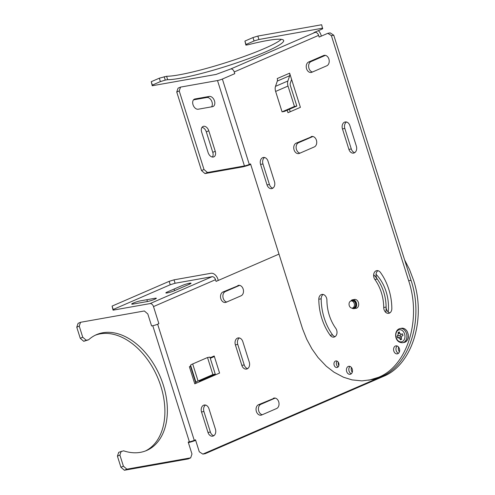 <?xml version="1.0" encoding="UTF-8"?>
<svg xmlns="http://www.w3.org/2000/svg" width="495" height="495" viewBox="0 0 495 495"><rect width="100%" height="100%" fill="white"/><g stroke="black" fill="none" stroke-linecap="round" stroke-linejoin="round"><path stroke-width="0.74" d="M323.155 294.463A5.408 4.01 -100.1 0 0 321.187 298.807A48.683 36.067 -100.1 0 0 332.547 334.849A5.408 4.01 -100.1 0 0 335.053 336.65M308.67 62.005L323.557 55.545A5.408 4.01 -100.1 0 1 324.225 55.341A5.408 4.01 -100.1 0 1 329.02 59.511A5.408 4.01 -100.1 0 1 326.787 65.792L311.899 72.251A5.408 4.01 -100.1 0 1 311.231 72.456A5.408 4.01 -100.1 0 1 306.436 68.291A5.408 4.01 -100.1 0 1 308.67 62.005L311.052 61.578A5.408 4.01 -100.1 0 0 308.676 67.103A5.408 4.01 -100.1 0 0 312.456 72.01M311.052 61.578L325.388 55.366M290.206 111.752L289.42 109.259M337.138 361.158A3.335 2.469 -100.1 0 0 336.402 364.24A3.335 2.469 -100.1 0 0 338.153 366.882M398.45 353.306A4.059 3.007 79.9 0 1 395.988 349.612A4.059 3.007 79.9 0 1 397.157 345.999A4.059 3.007 79.9 0 0 395.988 349.612A4.059 3.007 79.9 0 0 398.45 353.306M351.308 373.756A4.059 3.007 79.9 0 1 348.901 370.452A4.059 3.007 79.9 0 1 349.959 366.486A4.059 3.007 79.9 0 1 350.014 366.442A4.059 3.007 79.9 0 0 349.959 366.486A4.059 3.007 79.9 0 0 348.901 370.452A4.059 3.007 79.9 0 0 351.308 373.756M299.964 153.147A5.408 4.01 79.9 0 1 296.183 148.24A5.408 4.01 79.9 0 1 298.559 142.721L312.889 136.502M354.729 152.646A5.408 4.01 79.9 0 1 351.302 148.97L344.836 128.471A5.408 4.01 79.9 0 1 346.469 121.993M272.85 188.156A5.408 4.01 79.9 0 1 269.422 184.48L262.956 163.981A5.408 4.01 79.9 0 1 264.584 157.503M377.97 270.685A5.408 4.01 -100.1 0 0 377.264 279.038L374.882 279.465A5.408 4.01 -100.1 0 1 373.756 274.051A5.408 4.01 -100.1 0 1 376.732 270.647A5.408 4.01 -100.1 0 1 380.469 272.485A48.683 36.067 -100.1 0 1 391.83 308.527A5.408 4.01 -100.1 0 1 388.717 313.335A5.408 4.01 -100.1 0 1 383.718 307.494A37.867 28.054 -100.1 0 0 374.882 279.465M389.868 312.877A5.408 4.01 -100.1 0 1 386.1 307.067A37.867 28.054 -100.1 0 0 377.264 279.038M404.613 259.912L409.464 269.379L413.436 279.898C426.542 318.823 412.069 365.124 383.241 376.478L205.215 453.686L202.832 454.107L380.859 376.899C409.681 365.545 424.159 319.244 411.048 280.319L408.666 280.745L331.384 35.646L333.772 35.225L411.048 280.319C424.159 319.244 409.681 365.545 380.859 376.899L372.791 379.498L361.981 380.878L352.038 379.888L343.53 377.246L333.976 372.172L326.273 366.22L318.068 357.557L311.937 348.901L306.714 339.224L302.55 328.804L250.544 163.901L249.301 164.439A3.607 0.421 -17.5 0 1 244.437 165.943L217.509 80.543L180.539 87.101L179.227 90.938L204.002 169.507L207.467 172.495L244.437 165.943M318.396 30.659A7.215 4.771 66.6 0 1 320.989 34.941L321.36 36.116M333.772 35.225L330.214 32.887L327.826 33.307L319.145 37.076L318.607 35.368L234.24 71.954L234.779 73.662L222.373 79.045A3.607 0.421 -17.5 0 1 217.509 80.543M282.063 111.839L275.628 91.433L288.01 86.062L294.445 106.468L296.827 106.048L284.446 111.418L282.063 111.839L294.445 106.468M275.505 86.353L287.886 80.982L289.68 75.716L277.299 81.087L275.505 86.353A7.215 4.771 66.6 0 0 275.628 91.433M250.705 164.42A7.215 0.842 -17.5 0 1 241.956 167.019L204.986 173.572L207.467 172.495M287.886 80.982A7.215 4.771 66.6 0 0 288.01 86.062M291.592 79.404L290.33 83.098A3.607 2.388 -113.4 0 0 290.398 85.641L296.827 106.048M342.453 128.898A5.408 4.01 79.9 0 1 345.232 121.956A5.408 4.01 79.9 0 1 349.897 125.668L356.357 146.161A5.408 4.01 79.9 0 1 353.579 153.103A5.408 4.01 79.9 0 1 348.913 149.391L342.453 128.898L344.836 128.471M289.631 73.18L300.397 107.335L287.991 112.712L287.205 110.218M260.574 164.408A5.408 4.01 79.9 0 1 263.352 157.466A5.408 4.01 79.9 0 1 268.018 161.178L274.478 181.677A5.408 4.01 79.9 0 1 271.699 188.614A5.408 4.01 79.9 0 1 267.034 184.901L260.574 164.408L262.956 163.981M277.336 78.915L277.219 78.556A3.607 2.388 -113.4 0 1 277.299 81.087M326.917 300.267A37.867 28.054 -100.1 0 0 335.752 328.296A5.408 4.01 -100.1 0 1 336.878 333.71A5.408 4.01 -100.1 0 1 333.902 337.107A5.408 4.01 -100.1 0 1 330.165 335.27A48.683 36.067 -100.1 0 1 318.805 299.234A5.408 4.01 -100.1 0 1 321.917 294.42A5.408 4.01 -100.1 0 1 326.917 300.267M311.064 136.682A5.408 4.01 79.9 0 1 311.732 136.484A5.408 4.01 79.9 0 1 316.528 140.648A5.408 4.01 79.9 0 1 314.294 146.935L299.407 153.388A5.408 4.01 79.9 0 1 298.733 153.592A5.408 4.01 79.9 0 1 293.943 149.428A5.408 4.01 79.9 0 1 296.177 143.142L312.432 136.441M408.666 280.745C421.771 319.671 407.298 365.972 378.471 377.32L368.855 380.222M351.363 373.706A4.059 3.007 79.9 0 1 350.175 374.307A4.059 3.007 79.9 0 1 346.729 371.689A4.059 3.007 79.9 0 1 347.577 366.913A4.059 3.007 79.9 0 1 348.758 366.312A4.059 3.007 79.9 0 1 352.205 368.93A4.059 3.007 79.9 0 1 351.363 373.706M277.231 78.55L289.612 73.18A3.607 2.388 -113.4 0 1 289.68 75.716M399.62 349.687A4.059 3.007 79.9 0 1 397.318 353.857A4.059 3.007 79.9 0 1 393.599 350.039A4.059 3.007 79.9 0 1 395.901 345.869A4.059 3.007 79.9 0 1 399.62 349.687M337.448 367.389A3.335 2.469 -100.1 0 0 338.828 363.516A3.335 2.469 -100.1 0 0 335.87 360.948A3.335 2.469 -100.1 0 0 335.455 361.072A3.335 2.469 -100.1 0 0 334.082 364.945A3.335 2.469 -100.1 0 0 337.033 367.513A3.335 2.469 -100.1 0 0 337.448 367.389M198.217 109.216A5.408 3.576 -113.4 0 1 193.155 105.119A5.408 3.576 -113.4 0 1 194.448 99.124A5.408 3.576 -113.4 0 1 194.981 98.963L209.292 96.426A5.408 3.576 -113.4 0 1 214.354 100.516A5.408 3.576 -113.4 0 1 213.06 106.512A5.408 3.576 -113.4 0 1 212.528 106.673L198.217 109.216M281.308 39.328A63.113 7.363 -17.5 0 1 227.7 62.067A63.113 7.363 -17.5 0 1 166.58 76.267L159.316 78.191L151.253 81.687L152.231 85.753L216.037 74.436L230.781 68.96A3.607 2.388 -113.4 0 1 234.24 71.954M318.607 35.368A3.607 2.388 -113.4 0 0 315.142 32.373L313.948 32.583L322.635 28.821L321.651 24.75L257.846 36.067L252.982 37.564L244.92 41.066L245.897 45.132L248.292 44.705A63.113 7.363 -17.5 0 1 283.66 40.466A63.113 7.363 -17.5 0 1 236.09 63.069A63.113 7.363 -17.5 0 1 167.656 79.683L166.58 76.267M180.539 87.101L178.058 88.178L176.746 92.014L201.521 170.583L204.002 169.507M176.746 92.014L179.227 90.938M322.728 28.166L258.922 39.482L257.846 36.067M258.922 39.482L254.059 40.98L252.982 37.564M254.059 40.98L245.996 44.482L244.92 41.066M167.656 79.683L165.262 80.103L164.179 76.688M245.996 44.482L245.897 45.132M165.262 80.103L160.392 81.607L152.33 85.103L152.231 85.753M160.392 81.607L159.316 78.191M151.253 81.687L152.33 85.103M193.489 99.866L206.811 97.503A5.408 3.576 -113.4 0 1 211.507 100.77A5.408 3.576 -113.4 0 1 211.538 106.852M331.384 35.646L327.826 33.307M201.985 127.357A5.408 3.576 -113.4 0 1 206.31 131.856L212.776 152.355A5.408 3.576 -113.4 0 1 212.429 157.045M201.521 170.583L204.986 173.572M215.257 151.278A5.408 3.576 -113.4 0 1 213.828 156.878A5.408 3.576 -113.4 0 1 208.098 152.547L201.638 132.054A5.408 3.576 -113.4 0 1 203.061 126.454A5.408 3.576 -113.4 0 1 208.791 130.779L215.257 151.278L212.776 152.355M399.502 332.906L398.116 332.492A15.258 5.538 -3.3 0 1 398.716 332.219A15.258 5.538 -3.3 0 1 399.354 331.959A15.302 10.123 66.6 0 0 399.533 333.086L401.055 334.329L402.522 334.069M402.515 334.045L401.315 334.255A15.302 1.782 -17.5 0 1 402.447 333.816A15.277 5.624 69.8 0 0 402.986 335.523A15.302 1.782 162.5 0 0 401.853 335.963L401.148 338.209A15.302 10.123 66.6 0 0 401.668 339.279A15.258 2.197 149.2 0 1 401.03 339.564A15.258 2.197 149.2 0 1 400.424 339.818A15.302 10.123 -113.4 0 1 399.911 338.747L398.129 337.578L400.802 337.076A1.801 1.337 -100.1 0 0 400.641 337.12M400.424 339.818L401.488 338.933M400.808 334.348A1.801 1.337 79.9 0 1 400.102 335.406L396.959 336.185A15.302 1.782 -17.5 0 1 397.59 335.87L399.873 335.468M400.634 337.107L400.102 335.406M398.129 337.578A15.302 1.782 162.5 0 0 397.497 337.893A15.258 13.353 -119.8 0 1 396.959 336.185M398.116 332.492A15.302 10.123 -113.4 0 0 398.296 333.624L397.59 335.87M349.427 306.04A3.607 2.673 79.9 0 1 351.11 300.96A3.607 2.673 79.9 0 1 354.055 302.983A3.607 2.673 79.9 0 1 352.372 308.063A3.607 2.673 79.9 0 1 349.427 306.04M352.353 308.069A3.966 2.939 -100.1 0 0 354.476 307.865A3.966 2.939 -100.1 0 0 355.478 302.618A3.966 2.939 -100.1 0 0 351.388 300.737A3.966 2.939 -100.1 0 0 351.097 300.966L352.304 300.75A3.607 2.673 79.9 0 1 355.243 302.773A3.607 2.673 79.9 0 1 353.56 307.853L352.372 308.063M351.747 308.076L353.022 308.657L356.103 308.317A4.511 3.341 -100.1 0 0 357.068 307.927A4.511 3.341 -100.1 0 0 358.442 302.618A4.511 3.341 -100.1 0 0 354.531 299.438L352.502 299.797A4.511 3.341 -100.1 0 0 351.537 300.193M273.37 398.277A5.408 4.01 79.9 0 1 274.038 398.073A5.408 4.01 79.9 0 1 278.834 402.237A5.408 4.01 79.9 0 1 276.6 408.524L261.713 414.983A5.408 4.01 79.9 0 1 261.044 415.181A5.408 4.01 79.9 0 1 256.249 411.017A5.408 4.01 79.9 0 1 258.483 404.737L274.737 398.036M262.27 414.742A5.408 4.01 79.9 0 1 258.489 409.829A5.408 4.01 79.9 0 1 260.865 404.31L275.201 398.098M205.543 405.058A5.408 4.01 -100.1 0 0 203.915 411.537L210.375 432.03A5.408 4.01 -100.1 0 0 213.809 435.705M201.527 411.958L207.993 432.457A5.408 4.01 -100.1 0 0 212.658 436.169A5.408 4.01 -100.1 0 0 215.436 429.227L208.97 408.734A5.408 4.01 -100.1 0 0 204.305 405.021A5.408 4.01 -100.1 0 0 201.527 411.958L203.915 411.537M247.649 368.608A5.408 4.01 79.9 0 1 244.221 364.933L237.761 344.44A5.408 4.01 79.9 0 1 239.388 337.955M241.838 365.36L235.373 344.86A5.408 4.01 79.9 0 1 238.151 337.918A5.408 4.01 79.9 0 1 242.816 341.63L249.282 362.13A5.408 4.01 79.9 0 1 246.504 369.066A5.408 4.01 79.9 0 1 241.838 365.36L244.221 364.933M80.549 322.288L79.243 326.125L82.739 337.231L80.258 338.308L83.723 341.296L88.599 339.799A63.113 41.747 -113.4 0 1 96.482 334.657A63.113 41.747 -113.4 0 1 159.897 375.946A63.113 41.747 -113.4 0 1 146.706 450.456A63.113 41.747 -113.4 0 1 123.602 450.815L118.726 452.319L117.42 456.155L120.916 467.255L124.381 470.25L188.187 458.933L190.668 457.856L191.973 454.02L188.205 442.06L189.399 441.849L152.776 325.71L151.588 325.92L147.813 313.966L144.354 310.971L80.549 322.288L78.068 323.365L76.762 327.201L80.258 338.308M79.243 326.125L76.762 327.201M237.829 285.553A5.408 4.01 79.9 0 1 238.497 285.349A5.408 4.01 79.9 0 1 243.292 289.513A5.408 4.01 79.9 0 1 241.059 295.8L226.172 302.253A5.408 4.01 79.9 0 1 225.497 302.457A5.408 4.01 79.9 0 1 220.708 298.293A5.408 4.01 79.9 0 1 222.942 292.007L239.196 285.306M226.729 302.012A5.408 4.01 79.9 0 1 222.948 297.105A5.408 4.01 79.9 0 1 225.324 291.586L239.654 285.368M189.938 366.504L189.393 366.764A3.607 0.421 162.5 0 0 190.451 366.127L195.822 383.173L195.958 382.276A7.215 0.842 -17.5 0 1 198.068 381.002L192.691 363.955A7.215 0.842 -17.5 0 0 190.581 365.23L190.451 366.127M207.516 357.526L209.905 357.105L215.276 374.152L212.893 374.573L207.516 357.526L192.691 363.955M352.273 372.252A4.059 3.007 79.9 0 1 351.431 367.519M189.399 441.849A3.607 0.421 -17.5 0 0 194.263 440.352L195.506 439.814L199.275 451.768L202.832 454.107M194.844 383.792L194.77 383.811A3.607 0.421 162.5 0 0 195.822 383.173M215.276 374.152L200.456 380.581A3.607 0.421 162.5 0 0 199.398 381.218L199.306 381.862M212.893 374.573L198.068 381.002M189.393 366.764L194.776 383.823L219.588 373.063L214.199 355.985L210.109 357.761M113.064 310.155L112.087 306.089L169.154 281.339L174.017 279.836L175.094 283.251L170.231 284.755L113.163 309.505L113.064 310.155L150.035 303.596A3.607 2.388 66.6 0 1 153.5 306.591L158.883 323.668L157.645 324.206A3.607 0.421 -17.5 0 1 152.776 325.71M95.257 335.226A63.113 41.747 -113.4 0 1 157.416 377.023A63.113 41.747 -113.4 0 1 145.45 450.964M338.84 365.545A4.059 3.007 79.9 0 1 338.24 362.173M388.222 312.011A37.867 28.054 -100.1 0 0 376.039 274.286M385.84 312.438A37.867 28.054 -100.1 0 0 373.651 274.713M153.5 306.591L215.529 279.687L216.067 281.395L278.982 254.108M214.372 356.524L210.276 358.3M399.416 351.803A4.059 3.007 79.9 0 1 398.37 349.192A4.059 3.007 79.9 0 1 398.574 347.075M174.017 279.836L210.988 273.277A7.215 4.771 66.6 0 1 217.918 279.267L218.283 280.436M124.381 470.25L126.862 469.173L190.668 457.856M82.739 337.231L86.204 340.22L83.723 341.296M86.204 340.22L88.599 339.799M121.207 451.242L119.901 455.078L123.397 466.179L126.862 469.173M189.474 284.198L174.587 290.658A5.408 0.631 162.5 0 1 169.073 292.508A5.408 0.631 162.5 0 1 165.85 292.916A5.408 0.631 162.5 0 1 167.434 291.926L182.321 285.473A5.408 0.631 162.5 0 1 187.834 283.623A5.408 0.631 162.5 0 1 191.058 283.208A5.408 0.631 162.5 0 1 189.474 284.198L189.195 283.301M147.442 301.517L133.13 304.054A5.408 0.631 162.5 0 1 131.689 304.066A5.408 0.631 162.5 0 1 134.832 302.457A5.408 0.631 162.5 0 1 140.574 300.824L154.886 298.287A5.408 0.631 162.5 0 1 156.321 298.275A5.408 0.631 162.5 0 1 153.178 299.883A5.408 0.631 162.5 0 1 147.442 301.517L146.873 299.71M175.094 283.251L212.07 276.699A3.607 2.388 66.6 0 1 215.529 279.687M112.087 306.089L113.163 309.505M169.154 281.339L170.231 284.755M119.901 455.078L117.42 456.155M120.916 467.255L123.397 466.179M195.667 440.333A7.215 0.842 -17.5 0 1 188.378 442.623M351.302 148.97L348.913 149.391M323.557 55.545L324.924 55.304M269.422 184.48L267.034 184.901M321.187 298.807L318.805 299.234M386.1 307.067L383.718 307.494M298.559 142.721L296.177 143.142M332.547 334.849L330.165 335.27M194.981 98.963L193.96 99.408M315.142 32.373L230.781 68.96M209.292 96.426L206.811 97.503M249.301 164.439L222.373 79.045M208.791 130.779L206.31 131.856M405.04 342.187A7.215 5.346 -100.1 0 0 408.016 333.809A7.215 5.346 -100.1 0 0 401.624 328.253C403.833 327.981 405.677 329.033 407.162 331.421L408.239 334.416C408.295 336.612 409.297 339.013 405.071 342.181L404.143 342.46A7.215 5.346 -100.1 0 0 405.04 342.187M404.143 342.46L402.744 342.707A7.215 5.346 -100.1 0 0 403.635 342.435A7.215 5.346 -100.1 0 0 406.618 334.057A7.215 5.346 -100.1 0 0 400.226 328.501A7.215 5.346 -100.1 0 0 399.329 328.773M402.225 341.606A6.132 4.542 -100.1 0 0 404.607 333.97A6.132 4.542 -100.1 0 0 398.562 329.992A6.132 4.542 -100.1 0 0 396.173 337.627A6.132 4.542 -100.1 0 0 402.225 341.606M401.284 338.506L399.911 338.747M398.296 333.624L399.614 333.389M354.08 308.676A4.511 3.341 -100.1 0 0 355.045 308.286A4.511 3.341 -100.1 0 0 356.419 302.977A4.511 3.341 -100.1 0 0 352.502 299.797L350.516 301.164M260.865 404.31L258.483 404.737M237.761 344.44L235.373 344.86M225.324 291.586L222.942 292.007M207.993 432.457L210.375 432.03M195.958 382.276L190.581 365.23M380.859 376.899L383.241 376.478M194.263 440.352L157.645 324.206M174.079 289.043L174.587 290.658M150.035 303.596L212.07 276.699M132.877 303.249L133.13 304.054M401.624 328.253L399.149 328.829C393.742 331.025 394.323 343.029 402.744 342.707"/></g></svg>
